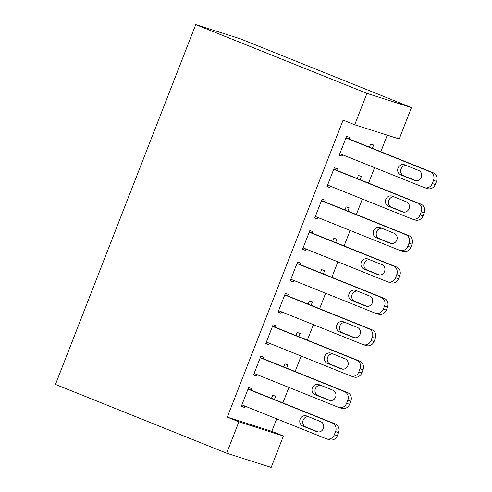 <?xml version="1.0" encoding="UTF-8"?>
<svg xmlns="http://www.w3.org/2000/svg" width="492" height="492" viewBox="0 0 492 492"><rect width="100%" height="100%" fill="white"/><g stroke="black" fill="none" stroke-linecap="round" stroke-linejoin="round"><path stroke-width="0.74" d="M227.286 417.142L238.891 421.81L226.652 453.206L55.461 384.43L195.755 24.6L240.274 38.794L411.46 107.57L399.221 138.972L354.701 124.777L343.096 120.11L227.286 417.142L271.805 431.336L276.682 418.833M282.888 402.917L288.921 387.438M295.126 371.522L301.166 356.036M307.371 340.12L313.404 324.64M319.609 308.724L325.649 293.238M331.854 277.322L337.887 261.842M344.092 245.926L350.132 230.44M356.337 214.524L362.37 199.045M368.576 183.129L374.615 167.643M380.82 151.727L387.278 135.165M271.805 431.336L283.41 436.004L271.166 467.4L226.652 453.206M286.645 368.114L287.931 364.818L284.923 363.859L283.724 366.94M263.257 358.717L263.866 357.143L260.858 356.19L253.515 375.027L256.523 375.986L257.052 374.633M311.128 305.317L312.414 302.02L309.406 301.061L308.207 304.142M287.74 295.92L288.355 294.345L285.342 293.392L277.998 312.229L281.006 313.189L281.535 311.836M335.618 242.519L336.897 239.223L333.89 238.263L332.69 241.344M312.223 233.122L312.838 231.547L309.831 230.594L302.482 249.432L305.489 250.391L306.018 249.038M360.101 179.721L361.386 176.425L358.373 175.466L357.174 178.547M336.706 170.324L337.321 168.75L334.314 167.797L326.965 186.634L329.972 187.593L330.501 186.24M348.951 138.922L349.56 137.354L346.553 136.395L339.209 155.232L342.217 156.192L342.746 154.839M372.339 148.32L373.625 145.023L370.617 144.07L369.418 147.145M324.468 201.72L325.077 200.152L322.069 199.192L314.726 218.03L317.734 218.989L318.262 217.636M347.856 211.117L349.142 207.821L346.134 206.868L344.935 209.943M299.985 264.518L300.594 262.949L297.586 261.99L290.243 280.827L293.25 281.787L293.779 280.434M323.373 273.915L324.659 270.618L321.651 269.665L320.452 272.74M275.495 327.315L276.11 325.747L273.103 324.788L265.76 343.625L268.767 344.584L269.296 343.231M298.89 336.712L300.175 333.416L297.168 332.463L295.963 335.538M251.012 390.113L251.627 388.545L248.62 387.585L241.271 406.423L244.284 407.382L244.807 406.029M274.407 399.51L275.692 396.214L272.685 395.261L271.479 398.336M238.891 421.81L283.41 436.004M354.701 124.777L366.94 93.375L195.755 24.6M411.46 107.57L366.94 93.375M339.296 155.017L342.217 156.192M327.051 186.419L329.972 187.593M314.806 217.815L317.734 218.989M302.568 249.216L305.489 250.391M290.323 280.612L293.25 281.787M278.085 312.014L281.006 313.189M265.84 343.41L268.767 344.584M253.601 374.812L256.523 375.986M241.357 406.207L244.284 407.382M345.944 137.963L430.143 171.794A6.74 6.248 -72.3 0 1 433.495 180.404L432.271 183.547A6.74 6.248 -72.3 0 1 424.424 187.637A6.74 6.248 -72.3 0 1 424.024 187.495L339.818 153.664M424.424 187.637L427.431 188.596A6.74 6.248 107.7 0 0 435.279 184.506L436.502 181.363A6.74 6.248 107.7 0 0 433.151 172.753L346.024 137.748M418.594 170.423A5.394 5 107.7 0 1 421.343 177.138A5.394 5 107.7 0 1 414.996 180.589A5.394 5 107.7 0 1 414.676 180.472L400.752 174.875A5.394 5 107.7 0 1 398.003 168.159A5.394 5 107.7 0 1 404.35 164.715A5.394 5 107.7 0 1 404.67 164.826L418.594 170.423M416.109 180.798L403.76 175.835A5.394 5 107.7 0 1 400.839 169.703A5.394 5 107.7 0 1 406.244 165.46M333.699 169.365L417.899 203.19A6.74 6.248 -72.3 0 1 421.257 211.806L420.033 214.942A6.74 6.248 -72.3 0 1 412.179 219.038A6.74 6.248 -72.3 0 1 411.779 218.891L327.58 185.066M412.179 219.038L415.187 219.998A6.74 6.248 107.7 0 0 423.04 215.902L424.264 212.765A6.74 6.248 107.7 0 0 420.906 204.149L333.785 169.15M406.355 201.825A5.394 5 107.7 0 1 409.098 208.54A5.394 5 107.7 0 1 402.757 211.984A5.394 5 107.7 0 1 402.438 211.868L388.508 206.277A5.394 5 107.7 0 1 385.759 199.555A5.394 5 107.7 0 1 392.106 196.111A5.394 5 107.7 0 1 392.425 196.228L406.355 201.825M403.864 212.193L391.515 207.23A5.394 5 107.7 0 1 388.594 201.099A5.394 5 107.7 0 1 394.006 196.862M321.461 200.761L405.66 234.592A6.74 6.248 -72.3 0 1 409.012 243.202L407.788 246.344A6.74 6.248 -72.3 0 1 399.941 250.434A6.74 6.248 -72.3 0 1 399.535 250.293L315.335 216.462M399.941 250.434L402.948 251.394A6.74 6.248 107.7 0 0 410.795 247.304L412.019 244.161A6.74 6.248 107.7 0 0 408.668 235.551L321.54 200.545M394.11 233.22A5.394 5 107.7 0 1 396.859 239.936A5.394 5 107.7 0 1 390.513 243.386A5.394 5 107.7 0 1 390.193 243.269L376.269 237.673A5.394 5 107.7 0 1 373.52 230.957A5.394 5 107.7 0 1 379.867 227.513A5.394 5 107.7 0 1 380.187 227.624L394.11 233.22M391.626 243.595L379.277 238.632A5.394 5 107.7 0 1 376.355 232.501A5.394 5 107.7 0 1 381.761 228.257M309.216 232.162L393.416 265.988A6.74 6.248 -72.3 0 1 396.773 274.604L395.55 277.74A6.74 6.248 -72.3 0 1 387.696 281.836A6.74 6.248 -72.3 0 1 387.296 281.688L303.097 247.863M387.696 281.836L390.703 282.795A6.74 6.248 107.7 0 0 398.557 278.7L399.781 275.563A6.74 6.248 107.7 0 0 396.423 266.947L309.302 231.947M381.872 264.622A5.394 5 107.7 0 1 384.615 271.338A5.394 5 107.7 0 1 378.274 274.782A5.394 5 107.7 0 1 377.954 274.665L364.025 269.075A5.394 5 107.7 0 1 361.276 262.353A5.394 5 107.7 0 1 367.622 258.909A5.394 5 107.7 0 1 367.942 259.026L381.872 264.622M379.381 274.991L367.032 270.028A5.394 5 107.7 0 1 364.111 263.897A5.394 5 107.7 0 1 369.523 259.659M296.971 263.558L381.177 297.389A6.74 6.248 -72.3 0 1 384.529 305.999L383.305 309.142A6.74 6.248 -72.3 0 1 375.451 313.232A6.74 6.248 -72.3 0 1 375.052 313.09L290.852 279.259M375.451 313.232L378.465 314.191A6.74 6.248 107.7 0 0 386.312 310.101L387.536 306.959A6.74 6.248 107.7 0 0 384.184 298.349L297.057 263.343M369.627 296.018A5.394 5 107.7 0 1 372.376 302.734A5.394 5 107.7 0 1 366.03 306.184A5.394 5 107.7 0 1 365.71 306.067L351.786 300.471A5.394 5 107.7 0 1 349.037 293.755A5.394 5 107.7 0 1 355.378 290.311A5.394 5 107.7 0 1 355.704 290.421L369.627 296.018M367.143 306.393L354.793 301.43A5.394 5 107.7 0 1 351.872 295.298A5.394 5 107.7 0 1 357.278 291.055M284.733 294.96L368.932 328.785A6.74 6.248 -72.3 0 1 372.29 337.401L371.06 340.538A6.74 6.248 -72.3 0 1 363.213 344.634A6.74 6.248 -72.3 0 1 362.813 344.486L278.613 310.661M363.213 344.634L366.22 345.593A6.74 6.248 107.7 0 0 374.074 341.497L375.298 338.361A6.74 6.248 107.7 0 0 371.94 329.745L284.819 294.745M357.389 327.42A5.394 5 107.7 0 1 360.132 334.136A5.394 5 107.7 0 1 353.791 337.58A5.394 5 107.7 0 1 353.471 337.463L339.541 331.866A5.394 5 107.7 0 1 336.792 325.151A5.394 5 107.7 0 1 343.139 321.707A5.394 5 107.7 0 1 343.459 321.823L357.389 327.42M354.898 337.789L342.549 332.826A5.394 5 107.7 0 1 339.628 326.694A5.394 5 107.7 0 1 345.04 322.457M272.488 326.356L356.694 360.187A6.74 6.248 -72.3 0 1 360.046 368.797L358.822 371.94A6.74 6.248 -72.3 0 1 350.968 376.029A6.74 6.248 -72.3 0 1 350.568 375.888L266.369 342.057M350.968 376.029L353.976 376.989A6.74 6.248 107.7 0 0 361.829 372.899L363.053 369.756A6.74 6.248 107.7 0 0 359.701 361.146L272.574 326.141M345.144 358.816A5.394 5 107.7 0 1 347.893 365.531A5.394 5 107.7 0 1 341.546 368.982A5.394 5 107.7 0 1 341.227 368.865L327.297 363.268A5.394 5 107.7 0 1 324.554 356.552A5.394 5 107.7 0 1 330.895 353.102A5.394 5 107.7 0 1 331.214 353.219L345.144 358.816M342.653 369.191L330.31 364.228A5.394 5 107.7 0 1 327.389 358.096A5.394 5 107.7 0 1 332.795 353.853M260.25 357.758L344.449 391.583A6.74 6.248 -72.3 0 1 347.801 400.199L346.577 403.335A6.74 6.248 -72.3 0 1 338.73 407.431A6.74 6.248 -72.3 0 1 338.33 407.284L254.13 373.459M338.73 407.431L341.737 408.391A6.74 6.248 107.7 0 0 349.591 404.295L350.814 401.158A6.74 6.248 107.7 0 0 347.457 392.542L260.329 357.543M332.899 390.217A5.394 5 107.7 0 1 335.649 396.933A5.394 5 107.7 0 1 329.308 400.377A5.394 5 107.7 0 1 328.982 400.26L315.058 394.664A5.394 5 107.7 0 1 312.309 387.948A5.394 5 107.7 0 1 318.656 384.504A5.394 5 107.7 0 1 318.976 384.621L332.899 390.217M330.415 400.586L318.066 395.623A5.394 5 107.7 0 1 315.144 389.492A5.394 5 107.7 0 1 320.55 385.254M248.005 389.154L332.205 422.985A6.74 6.248 -72.3 0 1 335.562 431.595L334.339 434.737A6.74 6.248 -72.3 0 1 326.485 438.827A6.74 6.248 -72.3 0 1 326.085 438.686L241.886 404.854M326.485 438.827L329.492 439.786A6.74 6.248 107.7 0 0 337.346 435.697L338.57 432.554A6.74 6.248 107.7 0 0 335.218 423.944L248.091 388.938M320.661 421.613A5.394 5 107.7 0 1 323.41 428.329A5.394 5 107.7 0 1 317.063 431.779A5.394 5 107.7 0 1 316.743 431.662L302.814 426.066A5.394 5 107.7 0 1 300.071 419.35A5.394 5 107.7 0 1 306.411 415.9A5.394 5 107.7 0 1 306.731 416.017L320.661 421.613M318.17 431.988L305.821 427.025A5.394 5 107.7 0 1 302.906 420.894A5.394 5 107.7 0 1 308.312 416.65M433.151 172.753L430.143 171.794M436.502 181.363L433.495 180.404M435.279 184.506L432.271 183.547M414.676 180.472L415.328 180.675M400.752 174.875L403.76 175.835M420.906 204.149L417.899 203.19M424.264 212.765L421.257 211.806M423.04 215.902L420.033 214.942M402.438 211.868L403.083 212.077M388.508 206.277L391.515 207.23M408.668 235.551L405.66 234.592M412.019 244.161L409.012 243.202M410.795 247.304L407.788 246.344M390.193 243.269L390.845 243.472M376.269 237.673L379.277 238.632M396.423 266.947L393.416 265.988M399.781 275.563L396.773 274.604M398.557 278.7L395.55 277.74M377.954 274.665L378.6 274.874M364.025 269.075L367.032 270.028M384.184 298.349L381.177 297.389M387.536 306.959L384.529 305.999M386.312 310.101L383.305 309.142M365.71 306.067L366.356 306.27M351.786 300.471L354.793 301.43M371.94 329.745L368.932 328.785M375.298 338.361L372.29 337.401M374.074 341.497L371.06 340.538M353.471 337.463L354.117 337.672M339.541 331.866L342.549 332.826M359.701 361.146L356.694 360.187M363.053 369.756L360.046 368.797M361.829 372.899L358.822 371.94M341.227 368.865L341.872 369.068M327.297 363.268L330.31 364.228M347.457 392.542L344.449 391.583M350.814 401.158L347.801 400.199M349.591 404.295L346.577 403.335M328.982 400.26L329.634 400.47M315.058 394.664L318.066 395.623M335.218 423.944L332.205 422.985M338.57 432.554L335.562 431.595M337.346 435.697L334.339 434.737M316.743 431.662L317.389 431.865M302.814 426.066L305.821 427.025"/></g></svg>
